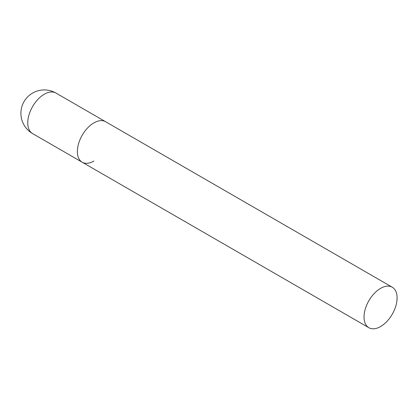<?xml version="1.0" encoding="UTF-8"?>
<svg xmlns="http://www.w3.org/2000/svg" width="418" height="418" viewBox="0 0 418 418"><rect width="100%" height="100%" fill="white"/><g stroke="black" fill="none" stroke-linecap="round" stroke-linejoin="round"><path stroke-width="0.63" d="M93.904 161.066A23.387 13.501 -60 0 1 82.21 162.226A23.387 13.501 -60 0 1 78.626 143.484A23.387 13.501 -60 0 1 93.904 122.871A23.387 13.501 -60 0 1 105.597 121.716A23.387 13.501 120 0 0 87.571 127.981A23.387 13.501 120 0 0 77.367 151.52A23.387 13.501 120 0 0 82.21 162.226L32.594 133.582A23.387 13.501 -60 0 1 27.75 122.871A23.387 13.501 -60 0 1 44.287 94.228A23.387 13.501 -60 0 1 55.981 93.068A23.387 23.387 0 0 0 20.9 113.325A23.387 23.387 0 0 0 32.594 133.582M397.1 297.924A23.387 13.501 120 0 0 392.256 287.218A23.387 13.501 120 0 0 374.235 293.483A23.387 13.501 120 0 0 364.026 317.016A23.387 13.501 120 0 0 368.869 327.728A23.387 13.501 120 0 0 386.89 321.458A23.387 13.501 120 0 0 397.1 297.924M392.256 287.218L55.981 93.068M82.21 162.226L368.869 327.728"/></g></svg>
